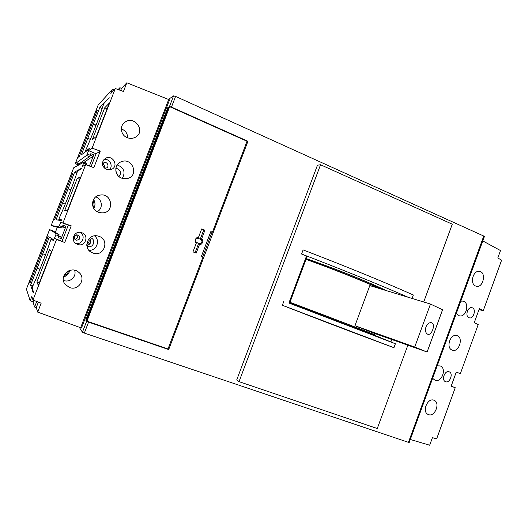 <?xml version="1.0" encoding="UTF-8"?>
<svg xmlns="http://www.w3.org/2000/svg" width="528" height="528" viewBox="0 0 528 528"><rect width="100%" height="100%" fill="white"/><g stroke="black" fill="none" stroke-linecap="round" stroke-linejoin="round"><path stroke-width="0.79" d="M385.678 290.314C367.785 281.655 336.105 268.963 306.266 258.628L306.497 256.067L301.574 254.014C342.467 269.696 377.738 283.998 407.385 296.908M306.497 256.067L288.908 303.013L289.687 302.867L289.898 302.306C323.11 314.655 358.519 328.225 375.804 335.188L375.606 335.729L395.393 343.761L288.908 303.013M289.971 302.333L306.266 258.628M289.687 302.867L375.606 335.729M427.106 352.011L373.468 333.036L354.955 325.723L369.818 285.589L430.465 304.049L442.563 309.764L427.106 352.011L414.704 347.041L430.465 304.049M374.101 334.508L374.51 333.412M379.177 288.367C361.172 280.243 332.772 268.963 306.062 259.38M380.965 288.902C362.584 280.599 333.478 269.023 306.055 259.182M167.957 348.935L168.689 349.562L247.936 141.273L171.468 107.085L169.462 106.557L167.765 107.633L168.557 107.56M484.453 236.359L175.586 96.406L173.573 95.891L168.604 99.284M425.951 326.918C424.967 330.66 425.568 333.102 427.746 334.25C431.871 335.881 435.89 323.803 431.462 322.727C429.244 322.357 427.403 323.75 425.951 326.918M168.689 349.562L88.559 322.113L86.645 321.281L85.793 320.12L167.765 107.633M409.18 442.589L84.335 333.076L82.421 332.224L79.358 327.393M169.521 99.845L81.47 328.04L169.521 99.845L126.826 82.784L121.48 88.407L119.882 87.694L119.031 89.879M407.847 345.233L377.269 428.525L239.039 381.658L236.716 379.955L317.46 165.198L320.555 164.749L452.278 224.189L423.733 301.957M74.554 270.263C77.042 276.448 69.907 283.001 63.611 280.46L63.386 280.375M69.406 287.423L65.274 284.467C58.04 276.283 71.042 264.957 78.764 272.329C86.724 278.315 78.54 291.43 69.406 287.423M32.927 285.806C38.102 274.507 46.127 253.902 50.292 241.23L51.104 239.138L53.546 240.662L53.856 239.864L49.302 237.112L30.604 285.1L33.224 292.862L33.535 292.057L32.109 287.912L32.927 285.806M32.894 285.899L30.604 285.1M39.904 269.333L37.132 268.343M39.97 269.161L36.993 268.099M45.507 254.793L42.794 253.803M53.757 240.121L51.104 239.138M77.227 178.418L80.566 176.92L67.452 210.613L64.693 210.613L77.227 178.418L79.616 179.375M104.716 107.811L109.322 103.052L96.314 136.462L92.281 139.748L104.716 107.811L107.072 108.834M36.874 282.051L49.513 249.592L51.572 251.414L38.346 285.397L36.874 282.051L39.316 282.909M414.704 347.041L354.955 325.723M89.41 166.036L93.746 154.895L92.941 156.288L84.183 162.235M92.941 156.288L90.235 155.179M93.746 154.895L90.816 153.681L90.202 155.265L87.265 154.057L86.48 155.463L75.286 163.68L98.149 105.039L112.497 89.245L110.86 93.463L115.295 88.532L123.446 91.483L126.826 82.784M58.846 235.732L61.406 237.356L61.169 238.656L65.947 226.36L65.248 227.482L62.245 227.007M57.354 227.192L55.334 232.379M61.406 237.356L58.654 236.326M65.248 227.482L62.502 226.446M65.947 226.36L62.977 225.232L62.35 226.829L59.374 225.7L58.694 226.835L51.203 225.476L73.689 167.785L83.893 162.116L82.414 166.518L85.668 164.657L93.832 167.673L100.261 151.12L96.076 153.747L91.06 166.643M61.169 238.656L58.186 237.541L58.806 235.943L55.816 234.828L54.483 238.267L56.562 239.441L32.967 300.062L41.158 303.197L37.693 312.114L36.254 307.593L34.577 307.019L36.722 301.508M114.035 89.932L112.497 89.245M33.739 300.359L33.191 301.765L30.162 300.722L26.4 289.1L49.586 229.614L52.912 230.894L50.292 229.918L56.08 233.541L55.816 234.828M86.44 164.941L86.823 163.31L83.893 162.116M76.395 162.941L78.976 163.99L89.41 156.664L86.48 155.463M89.41 156.664L90.202 155.265M86.684 164.307L83.741 163.106M58.806 235.943L59.057 234.65L56.08 233.541M59.057 234.65L52.912 230.894M51.929 225.713L54.549 226.703L61.664 227.951L58.694 226.835M61.664 227.951L62.35 226.829M32.96 301.686L34.577 307.019M50.292 229.918L49.586 229.614M54.549 226.703L51.203 225.476M80.243 164.109L79.332 163.739M78.976 163.99L77.834 164.716L75.286 163.68M118.147 89.555L119.882 87.694M482.783 240.926L500.491 250.549L497.805 257.941L501.6 260.198L483.278 310.596L479.358 308.642L474.243 322.694L478.196 324.568L460.357 373.646L456.284 372.068L451.136 386.225L455.242 387.717L436.656 438.847L432.419 437.659L429.673 445.216L410.315 439.481M29.37 281.655L29.898 283.226L48.18 236.313L47.263 235.759L29.37 281.655L30.373 281.998M32.967 300.062L31.845 296.406L30.162 300.722M445.606 381.698L445.566 381.678C441.052 380.345 444.866 369.864 449.156 371.837C453.618 373.045 449.836 383.645 445.606 381.698M468.923 317.684C464.825 316.279 467.702 306.464 471.92 307.725C476.553 308.279 473.821 319.209 469.399 317.849L468.923 317.684M437.191 365.838L440.088 365.917C447.124 367.95 441.725 383.15 434.973 380.213L432.63 378.325M460.812 301.138L462.779 301.099C470.138 302.102 466.343 317.856 459.32 315.817L456.284 313.54M428.624 414.638L428.135 414.44C421.436 411.761 427.891 396.997 434.181 400.369C440.53 402.613 434.9 417.219 428.624 414.638M452.159 350.077C445.579 347.998 450.311 333.274 456.865 335.623C463.822 337.022 459.056 352.73 452.47 350.189L452.159 350.077M475.517 285.985C469.603 283.754 473.081 270.105 479.391 271.412C486.512 271.808 483.391 287.852 476.619 286.334L475.517 285.985M81.47 328.04L37.693 312.114M56.562 239.441L64.739 242.524L54.483 238.267M68.31 225.152L60.707 222.268L71.227 225.832L68.31 225.152L62.106 241.105M64.739 242.524L71.227 225.832M96.076 153.747L88.592 150.652L92.103 148.124L100.261 151.12M121.48 88.407L120.681 90.473M483.278 310.596L478.975 309.698M460.357 373.646L456.245 372.174M455.242 387.717L451.176 386.113M38.372 302.135L36.254 307.593M88.592 150.652L87.265 154.057M60.707 222.268L59.374 225.7M121.315 128.924C125.499 130.495 127.591 133.452 127.578 137.782M127.406 137.716C120.978 135.59 119.084 126.265 124.766 122.364C134.198 114.754 146.375 131.261 135.458 137.207C132.878 138.574 130.198 138.739 127.406 137.716M95.779 196.898C102.307 198.964 103.382 208.666 97.251 211.655M98.531 212.249C89.971 209.642 90.875 196.112 99.924 195.116C112.55 192.469 114.985 213.503 101.765 212.883L98.531 212.249M92.783 252.952L91.958 252.595C82.051 248.431 88.13 232.762 98.327 236.174C110.319 238.96 104.201 257.704 92.783 252.952M88.961 250.312C96.558 250.892 100.604 240.451 94.558 235.904M86.896 246.074L87.562 246.385C93.06 248.668 96.492 239.804 90.849 237.904L90.149 237.699M121.711 178.174C114.378 175.784 113.705 164.558 120.998 161.872C132.099 156.651 139.63 175.626 127.486 178.517L121.711 178.174M122.331 178.385C125.71 172.128 124.007 167.64 117.209 164.927M118.972 176.537C121.394 173.547 120.938 170.966 117.612 168.795L115.823 168.445M77.431 244.325L76.936 244.114C69.815 241.309 74.184 230.05 81.398 232.637C89.786 234.61 85.411 247.744 77.431 244.325M75.742 243.401C82.348 245.23 86.183 235.363 80.032 232.386M76.085 240.26C80.335 239.752 80.989 237.97 78.038 234.907C73.966 235.396 73.273 237.171 75.973 240.22L76.085 240.26M106.471 169.475C101.31 166.135 100.967 162.426 105.448 158.341C112.669 154.09 119.46 166.406 111.263 169.475L106.471 169.475M109.204 169.91C113.731 166.346 109.646 158.209 103.924 159.463M104.168 168.016L106.346 168.003C109.857 166.67 107.118 161.033 103.805 162.782L102.326 164.663M74.91 239.461C77.57 238.669 78.177 237.105 76.738 234.769M104.399 168.095C104.986 166.234 104.346 164.927 102.485 164.175M76.837 173.085L77.642 171.006L81.484 168.901L81.794 168.109L74.639 172.088L56.074 219.721L61.327 220.671L61.637 219.872L58.793 219.404L59.605 217.312C65.109 205.174 73.069 184.727 76.837 173.085M92.103 148.124L115.295 88.532M63.05 222.763L85.668 164.657M97.357 110.147L95.39 112.292L77.755 157.542L79.332 156.387L97.357 110.147M109.204 97.713L99.792 107.54L81.365 154.829L89.206 149.068L89.516 148.276L85.272 151.417L86.077 149.351C91.898 136.382 99.799 116.101 103.178 105.455L103.976 103.396L109.204 97.713M239.039 381.658L320.555 164.749M301.574 254.014L303.118 249.909C346.302 266.501 383.044 281.523 413.338 294.98L412.097 298.36M390.885 341.992L391.789 339.55M395.393 343.761L393.947 347.695C358.532 334.64 321.334 320.503 282.355 305.276L283.899 301.145M393.947 347.695L282.355 305.276M115.85 171.125L117.124 174.418M115.79 170.749L117.335 174.742M88.836 238.933C89.628 241.276 88.935 243.065 86.757 244.286M89.496 238.247C91.535 241.685 90.631 244.015 86.783 245.236M89.674 238.088C91.826 241.718 90.869 244.18 86.81 245.474M93.324 207.577C94.347 205.154 94.268 202.745 93.086 200.343M93.806 208.428C95.456 205.418 95.37 202.415 93.548 199.426M63.736 275.999C66.244 274.976 67.94 273.22 68.831 270.739M63.446 276.995C66.845 275.953 68.95 273.755 69.769 270.415M71.412 173.811L72.857 173.006L54.707 219.575L53.645 219.384L71.412 173.811L72.389 174.207M96.353 112.715L95.39 112.292M85.741 151.615L85.272 151.417M90.367 139.399L87.793 138.323M95.911 125.598L93.001 124.364M102.148 108.563L99.792 107.54M96.089 125.143L93.377 123.994M70.838 189.908L67.914 188.753M70.904 189.73L68.178 188.654M63.967 275.411L66.779 274.039M94.03 203.768L92.862 200.924M76.87 172.986L74.639 172.088M65.241 204.131L62.555 203.095M61.433 220.407L58.793 219.404M86.519 320.595L85.793 320.12M246.913 141.57L247.936 141.273M210.705 231.898L212.421 232.214L247.038 141.253L169.679 106.676L86.948 321.176L168.003 348.955L203.075 256.786L201.472 256.166L210.83 231.581L212.421 232.214M202.726 256.648L212.038 232.175M86.948 321.176L86.434 320.476L168.65 107.323L169.679 106.676M199.61 244.121L200.699 244.543C202.534 243.382 203.161 241.738 202.574 239.62L201.491 239.191L204.917 230.201L201.709 228.921L198.277 237.917L197.188 237.488C195.347 238.656 194.72 240.299 195.307 242.425L196.396 242.854L192.964 251.869L196.185 253.117L199.61 244.121L198.429 243.916L195.083 252.694M198.277 237.917L196.885 237.666M201.524 239.956L200.297 239.012L203.702 230.083L201.59 229.238M203.702 230.083L204.917 230.201M200.297 239.012L201.491 239.191M201.373 239.441L202.574 239.62M199.782 244.18L200.633 243.448M195.215 242.154L199.518 243.56C202.31 242.827 202.693 241.415 200.666 239.336L197.782 238.26C195.03 239.039 194.667 240.451 196.693 242.497L199.518 243.56M197.782 238.26L196.363 238.069M171.468 107.085L175.586 96.406M169.462 106.557L173.573 95.891M84.335 333.076L88.559 322.113M82.421 332.224L86.645 321.281M408.415 442.431L483.82 235.884M80.428 162.974L81.517 163.416M80.593 327.822L168.762 99.35M195.525 242.299L196.693 242.497M197.921 243.243L199.102 243.448M484.466 236.32L409.167 442.616"/></g></svg>
